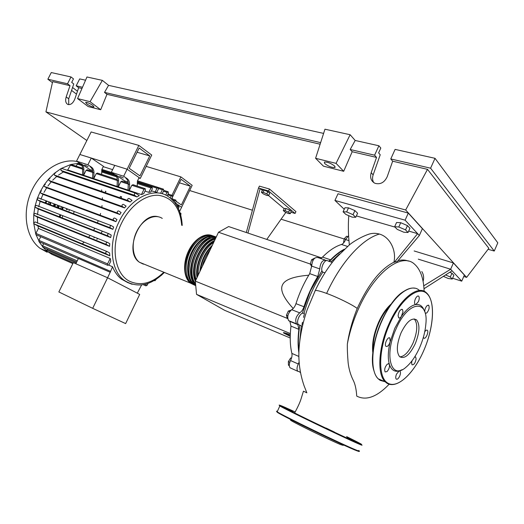 <?xml version="1.0" encoding="UTF-8"?>
<svg xmlns="http://www.w3.org/2000/svg" width="524" height="524" viewBox="0 0 524 524"><rect width="100%" height="100%" fill="white"/><g stroke="black" fill="none" stroke-linecap="round" stroke-linejoin="round"><path stroke-width="0.79" d="M173.228 199.258L171.911 198.327L181.121 179.287L190.402 186.197L181.363 204.969L176.169 201.321M190.402 186.197L179.418 182.811M179.575 211.473L181.586 207.294L175.402 202.971L181.586 207.294L192.17 185.326L180.891 176.883L171.97 195.314M180.891 176.883L146.176 166.39M302.001 324.67L302.453 322.247M303.514 317.361L304.451 313.66M298.929 350.811C297.973 343.154 298.261 334.607 299.78 325.155M302.309 313.359L310.254 291.154L321.985 270.666M261.424 192.328L263.146 192.308L266.788 193.9L268.694 195.498L266.952 195.504L263.336 193.919L261.424 192.328L262.472 190.101L264.194 190.074L263.146 192.308M264.194 190.074L267.843 191.666L266.788 193.9M267.843 191.666L269.742 193.264L268.694 195.498M283.301 210.583L285.043 210.641L288.554 212.181L290.296 213.648L288.541 213.576L285.056 212.05L283.301 210.583L284.303 208.441L286.045 208.493L285.043 210.641M286.045 208.493L289.549 210.032L288.554 212.181M289.549 210.032L291.292 211.506L290.296 213.648M284.185 208.696L268.471 195.498M262.354 190.363L260.173 188.529L268.583 190.972L269.493 189.033L295.929 211.604L295.071 213.451L268.583 190.972M290.964 212.207L295.071 213.451M269.493 189.033L259.406 186.125L258.502 188.044L246.306 232.512M247.944 233.069L260.173 188.529L258.502 188.044M285.868 212.403L266.781 239.422M290.329 333.565L196.552 294.364L224.436 310.221L290.217 338M196.552 294.364L195.321 281.133L218.508 232.243L310.306 264.044M215.705 238.158C201.93 238.957 188.535 266.998 195.321 281.133L287.276 318.376M308.747 275.211C293.532 276.449 284.774 279.685 282.469 284.938C279.973 290.073 283.55 297.927 293.198 308.498M218.508 232.243L228.641 226.558L321.585 257.906M290.283 334.679L285.868 333.185C283.222 332.36 282.691 332.413 284.27 333.343L290.237 336.388M289.3 365.628L288.475 365.254L288.351 361.619L290.656 357.984L291.573 357.99M291.468 358.337L290.656 357.984M289.818 362.267L288.351 361.619M287.853 315.782L286.425 315.212L287.29 318.428L287.709 318.599M291.01 310.162L288.331 311.046L286.425 315.212M289.693 311.59L288.331 311.046M313.051 260.238L311.597 259.74L310.293 264.103L311.708 266.611M311.688 264.581L310.293 264.103M314.728 258.083L311.597 259.74M347.471 236.521L346.58 236.245L344.157 238.846L343.495 243.018M345.689 239.33L344.157 238.846M297.914 319.496L299.086 316.516M321.959 267.122L323.053 263.978M329.445 261.463C334.017 256.563 338.596 252.823 343.168 250.249M348.617 235.662L345.591 239.573C344.484 242.232 343.109 243.87 341.458 244.485C335.294 246.404 328.98 250.61 322.535 257.101L320.492 258.437M344.248 249.234C339.722 251.599 335.17 255.123 330.592 259.812L322.535 257.101M324.815 259.897L317.878 257.553C314.38 257.061 312.311 259.904 311.675 266.094L309.717 273.639L317.767 276.502L319.758 268.904C320.419 262.675 322.489 259.806 325.961 260.29L326.347 260.67M328.555 261.162L330.592 259.812M290.984 326.111L298.89 329.36L297.829 324.631L296.577 323.852L288.626 320.623L289.896 321.402L290.984 326.111C289.739 336.519 290.034 345.617 291.875 353.405C292.287 355.541 291.842 357.925 290.538 360.564C289.045 363.807 288.907 366.224 290.126 367.828L291.134 368.28M298.89 329.36C297.815 337.993 297.809 345.781 298.863 352.718M290.538 360.564L298.28 363.997L299.04 362.267M309.717 273.639C304.025 282.803 299.44 292.811 295.962 303.665C294.986 306.52 293.571 308.531 291.704 309.684C287.886 313.247 286.857 316.896 288.626 320.623M291.704 309.684L299.689 312.835C301.549 311.669 302.97 309.645 303.953 306.763L295.962 303.665M317.767 276.502C312.068 285.75 307.464 295.837 303.953 306.763M299.689 312.835C295.87 316.444 294.835 320.118 296.577 323.852M298.28 363.997C296.781 367.265 296.63 369.695 297.835 371.3L299.42 371.699M194.273 285.004L190.415 283.098C183.688 277.995 182.601 263.585 188.306 251.454C193.926 239.278 204.917 232.289 212.358 235.715M213.871 236.245C206.443 232.826 195.445 239.828 189.819 252.024C184.114 264.175 185.182 278.604 191.902 283.707L195.157 285.436M195.747 285.711L193.395 284.316C186.682 279.213 185.62 264.764 191.339 252.594C196.972 240.378 207.969 233.357 215.39 236.782M211.683 246.634C205.559 252.869 201.851 260.683 200.561 270.083M214.119 241.505C203.974 246.136 195.485 263.945 197.515 276.508M215.305 238.996C202.146 240.123 189.505 266.592 195.727 280.281M213.006 237.817C197.273 237.929 183.872 273.122 195.557 283.687C184.782 270.856 200.423 235.734 216.012 237.516M209.895 236.737C194.181 236.9 180.878 271.832 192.511 282.423M206.81 235.669C191.109 235.879 177.905 270.554 189.492 281.172M216.235 237.044C199.022 229.054 178.749 274.229 194.895 284.932L195.727 285.521M195.675 284.925C181.461 273.731 199.317 232.348 216.183 237.156M215.246 239.127C202.808 242.009 191.535 265.616 196.081 279.534M197.031 277.524C194.522 264.319 203.738 245.003 214.591 240.503M213.687 242.416C204.707 247.957 197.509 263.074 198.249 274.962M199.86 271.57C201.019 260.788 205.192 251.985 212.384 245.16M210.275 249.607C206.449 254.461 203.784 260.081 202.284 266.461M101.623 189.911L101.885 191.522M102.403 197.738L102.416 199.454M102.029 205.605L101.8 207.373M100.595 213.419L100.11 215.207M98.112 221.102L97.379 222.877M94.582 228.562L93.573 230.298M89.912 235.695L88.602 237.346M83.925 242.363L82.255 243.87M47.147 252.247L40.165 248.389C26.298 238.217 21.851 213.504 30.995 192.295C40.014 171.027 60.574 157.881 77.1 161.516M102.088 231.503L101.073 233.252M97.392 238.708L96.835 239.435M54.81 255.62L51.673 254.232L51.431 253.164M119.721 176.372L123.369 177.964L119.721 176.372M84.619 165.06L88.084 166.586L84.619 165.06M108.75 265.131L112.536 266.749C114.651 271.982 117.605 276.096 121.385 279.069L127.797 282.606M94.294 237.457L93.907 237.935M92.683 308.335L125.636 323.596L139.692 294.403L107.59 277.759L73.321 262.635L58.852 291.953L92.683 308.335L107.59 277.759M112.536 266.749L110.217 272.284L78.423 258.489L75.829 263.742M141.611 284.938L137.301 293.165M110.217 272.284L107.558 277.746M51.928 254.343L46.964 251.186L47.252 249.031M47.245 251.31L42.64 246.948L42.595 245.756L43.643 243.653M43.027 247.177L38.874 241.433L38.907 240.352L40.734 236.697M155.13 192.085L157.004 188.221L158.163 187.638L158.353 189.171L156.833 192.295L151.37 190.854M148.809 192.354L150.951 187.952L152.13 187.363L152.327 188.902L150.768 192.098L148.809 192.354L144.997 191.096M141.428 194.587L144.021 189.269L145.227 188.686L145.423 190.232L143.74 193.67L141.428 194.587L67.727 169.933L70.832 164.484L82.615 168.23M67.039 170.208L67.727 169.933M60.967 170.457L134.661 195.354C134.092 194.031 134.439 193.317 135.703 193.212L139.279 195.616L136.987 196.906L63.345 171.964L60.967 170.457L61.177 168.512L61.943 168.499L135.408 193.114M58.511 175.068L63.345 171.964M54.417 175.095L127.967 200.541C127.391 199.212 127.745 198.491 129.028 198.393L132.061 200.391L130.188 201.989L56.684 176.503L54.411 175.088L54.483 173.248L55.406 173.13M52.714 180.197L56.684 176.503M48.942 180.479L122.302 206.502C121.732 205.172 122.092 204.452 123.382 204.353L126.101 206.096L124.529 207.923L51.195 181.854L48.922 180.466L48.876 178.749L49.937 178.501M47.907 186.007L51.195 181.854M44.35 186.452L117.5 213.085C116.937 211.748 117.304 211.034 118.594 210.93L121.103 212.508L119.8 214.513L46.662 187.834L44.317 186.433L44.173 184.861L45.346 184.468M43.983 192.387L46.662 187.834M115.902 221.672L113.485 220.198C112.935 218.868 113.302 218.154 114.592 218.043L116.97 219.504L115.902 221.672L42.981 194.371L40.518 192.924L40.296 191.509L44.173 184.861L48.876 178.749L54.483 173.248L61.177 168.512L70.832 164.484L77.906 163.423L81.161 164.457M40.898 199.284L42.981 194.371M112.85 229.348L110.25 227.802C109.706 226.479 110.079 225.765 111.37 225.654L113.662 227.03L112.85 229.348L40.158 201.419L37.512 199.893L37.23 198.648L38.566 197.934L111.16 225.575M38.704 206.692L40.158 201.419M110.682 237.555L107.833 235.898C107.302 234.582 107.675 233.868 108.959 233.756L111.226 235.079L110.682 237.555L38.239 208.978L35.337 207.34L35.016 206.279L36.405 205.388L108.776 233.684M37.518 214.65L38.239 208.978M109.568 246.339L106.339 244.498C105.822 243.202 106.202 242.488 107.479 242.37L109.778 243.68L109.568 246.339L37.394 217.113L34.106 215.298L33.765 214.427L35.18 213.353L107.322 242.304M37.604 223.263L37.394 217.113M109.843 255.836L105.999 253.701C105.494 252.417 105.874 251.71 107.145 251.579L109.588 252.941L109.843 255.836L37.951 225.968L34.04 223.853L33.706 223.191L35.121 221.914L107.007 251.527M36.385 234.837L35.829 234.32L35.927 233.383L38.409 228.418L37.951 225.968M38.409 228.418L110.23 258.456L110.787 261.175L109.071 264.686L107.715 265.308L36.097 234.719M121.66 196.808L121.332 197.469L121.142 196.631M180.78 215.377L180.95 213.281L180.217 213.386M105.409 191.214L105.612 192.039L105.927 191.391M120.16 197.063L120.487 196.402M81.299 163.881L80.1 163.495C81.783 164.706 82.635 166.593 82.641 169.16L82.537 174.643L83.729 175.036L83.833 169.547C83.827 166.979 82.982 165.093 81.299 163.881L89.984 169.625L89.964 170.634M92.571 170.47L89.984 169.625M80.1 163.495L76.53 161.137L87.908 164.785L91.464 167.156L90.239 166.763C91.916 167.981 92.755 169.881 92.755 172.475L92.63 178.009L93.848 178.422L93.979 172.874C93.979 170.28 93.141 168.374 91.464 167.156M116.151 175.108L114.854 174.695C116.518 175.92 117.337 177.865 117.311 180.518L117.121 186.197L118.411 186.629L118.601 180.944C118.627 178.284 117.815 176.339 116.151 175.108L124.738 180.944L124.705 181.979M128.111 182.038L124.738 180.944M114.854 174.695L111.324 172.298L123.651 176.247L127.168 178.658L125.839 178.232C127.496 179.463 128.301 181.428 128.262 184.107L128.046 189.845L129.363 190.291L131.825 185.273L144.021 189.269M117.291 179.562L97.431 173.071L96.239 173.608L93.848 178.422M92.728 171.538L87.285 169.756L86.1 170.287L83.729 175.036M128.249 183.138L122.046 181.114L120.848 181.677L118.411 186.629M120.848 181.677L129.585 184.54C129.625 181.854 128.819 179.896 127.168 178.658M129.585 184.54L129.363 190.291M144.938 188.594L133.024 184.697L131.825 185.273M111.324 172.298L114.756 165.361L127.116 169.213L79.864 154.488L91.268 158.038L103.418 166.291L101.774 169.612L101.649 174.446M138.84 145.403L151.731 155.052L140.281 178.422L127.116 169.213L138.84 145.403L91.137 131.963L76.53 161.137M91.268 158.038L87.908 164.785M123.651 176.247L127.116 169.213L139.109 177.597L137.412 181.055L137.209 186.066M76.065 166.088L77.906 163.423L79.989 163.423M178.396 208.618L178.966 207.439L178.802 205.984L177.538 206.908M154.357 280.445L154.934 280.766L156.224 279.279M161.117 275.532L162.263 274.504M171.499 199.035L172.52 196.926L172.344 195.432L171.23 196.015L170.274 197.993M175.265 203.253L176.064 201.602L175.894 200.129L174.787 200.712L174.217 201.897M167.143 195.865L168.394 193.291L168.211 191.791L167.084 192.367L165.748 195.124M117.527 213.098L119.8 214.513M134.661 195.354L136.987 196.906M122.321 206.515L124.529 207.923M127.974 200.548L130.188 201.989M39.352 241.793L35.829 234.32L33.706 223.191L33.765 214.427L35.016 206.279L37.23 198.648L40.296 191.509L41.56 190.959M160.652 193.251L162.355 189.754L163.495 189.171L163.685 190.684L162.185 193.769M110.23 258.456L107.577 263.88L107.715 265.308M148.05 283.412L147.178 285.226L145.947 285.849L146.072 284.041M69.279 210.104L69.004 210.897M73.576 213.569L74.048 211.925M67.223 209.325L67.072 209.77M66.338 209.489L66.489 209.043M63.096 207.746L62.52 209.502M60.633 215.272L60.044 217.087M59.304 216.798L59.9 214.984M61.786 209.22L62.356 207.465M62.101 217.899L62.69 216.078M46.747 201.511L45.791 203.083M45.051 202.801L46.007 201.229M48.057 203.954L48.961 202.356M50.651 203.004L50.494 204.891M49.754 204.602L49.911 202.722M53.114 205.893L54.123 204.327M55.348 204.792L55.04 206.633M54.3 206.351L54.607 204.511M60.653 208.788L61.229 207.032M59.14 206.24L58.695 207.589M57.961 207.308L58.406 205.958M57.096 207.425L57.345 205.552M149.759 155.923L139.155 148.017L129.173 168.296L139.974 175.887L149.759 155.923L137.072 152.248M140.281 178.422L138.919 177.983M112.634 169.645L103.235 166.665M389.417 306.599C385.468 310.66 381.983 316.024 378.976 322.699C374.784 332.432 372.859 341.425 373.199 349.672M424.139 291.305C423.647 278.395 420.412 269.316 414.425 264.076C401.653 252.149 374.686 271.93 358.455 308.911C353.307 320.478 349.606 332.164 347.36 343.973C349.2 331.993 352.488 320.157 357.224 308.453C368.248 284.381 380.476 268.969 393.917 262.21C396.629 250.557 389.974 236.927 379.389 234.058C376.062 233.101 372.734 233.088 369.4 234.012L368.431 234.32M389.129 384.243C376.913 396.982 366.112 400.939 356.733 396.098C356.3 389.142 355.082 383.771 353.084 379.985C350.549 374.824 348.899 369.093 348.139 362.785C347.484 354.997 347.229 348.729 347.36 343.973M399.648 370.835L399.864 370.507M372.826 352.842C371.798 343.921 373.704 333.762 378.551 322.378C382.212 314.308 386.437 308.178 391.225 303.979M397.978 260.71C401.823 259.688 405.275 259.812 408.34 261.083M394.317 262.327L417.628 233.658L419.351 235.512L397.264 261.528L393.917 262.21M355.75 217.29L352.128 217.133L345.84 214.408L343.082 211.801L346.659 211.925L353.032 214.683L355.75 217.29L357.597 213.235L354.892 210.602L353.032 214.683M346.659 211.925L348.519 207.851L344.936 207.759L343.082 211.801M348.519 207.851L354.892 210.602M394.651 226.741L398.803 226.984L405.543 229.892L408.039 232.518L403.84 232.23L397.199 229.361L394.651 226.741L396.557 222.497L400.716 222.707L398.803 226.984M400.716 222.707L407.456 225.608L405.543 229.892M407.456 225.608L409.938 228.268L408.039 232.518M445.839 275.061L450.299 277.006L452.245 279.05L448.23 278.48L443.697 276.495M449.874 272.297L451.963 273.207L450.299 277.006M451.963 273.207L453.895 275.27L452.245 279.05M339.486 253.944L330.899 261.961M332.249 262.413L328.004 260.978C324.808 257.978 319.398 269.644 322.843 272.12L324.919 272.853L322.843 272.12C314.518 284.342 308.23 298.13 303.999 313.483C300.724 311.053 295.346 322.129 298.582 324.664L299.728 325.135M301.307 325.771L299.839 340.299M300.363 372.433L299.78 372.171L300.383 372.544M356.379 215.908L395.004 227.102M408.687 231.064L417.628 233.658L405.118 220.185L334.941 200.43L344.235 209.286M349.344 244.878C348.257 234.66 348.067 224.927 348.774 215.678M379.389 234.058C362.313 238.865 340.973 261.948 326.622 293.414C320.858 291.318 317.092 290.329 315.317 290.434L314.78 291.508M357.224 308.453C352.325 304.673 337.384 297.324 326.616 293.414M423.078 281.336C424.113 277.844 423.68 274.576 421.794 271.543M418.283 259.164L450.66 269.238L423.746 285.822M414.156 250.963L453.411 262.943L450.66 269.238L452.088 270.77L424.008 288.731M452.088 270.77L461.729 281.159L452.592 278.257M453.411 262.943L464.382 275.067L461.729 281.159M334.941 200.43L338 193.769L408.294 213.085L405.118 220.185M408.294 213.085L422.39 228.667L419.351 235.512M415.25 343.737C409.657 355.115 404.436 359.412 399.576 356.628C396.17 351.938 396.668 343.993 401.07 332.792C406.716 321.494 411.897 317.203 416.6 319.909C420.104 324.625 419.652 332.563 415.25 343.737M414.143 318.893L414.405 319.109C417.923 323.825 417.49 331.757 413.095 342.912C408.897 351.853 404.482 356.503 399.845 356.864M402.242 369.662L399.15 370.979L400.015 371.182C400.716 372.158 400.605 373.815 399.681 376.147C398.41 378.701 397.251 379.671 396.19 379.055C395.496 378.073 395.607 376.415 396.53 374.084L399.15 370.979C394.559 372.132 391.317 369.964 389.43 364.481C389.771 367.003 388.959 369.374 386.987 371.601L385.114 371.929C384.184 369.623 384.885 367.036 387.229 364.173L389.077 363.853L389.43 364.481C387.708 358.704 387.963 351.113 390.197 341.707C389.037 345.218 387.662 346.783 386.07 346.41L385.946 346.305C383.915 344.635 387.806 336.218 389.797 337.98L390.197 341.707L394.795 328.293L401.351 316.457C406.408 309.337 411.235 305.368 415.827 304.549C419.848 304.058 422.698 306.18 424.361 310.909M396.052 328.915C408.268 300.18 428.789 298.739 425.835 324.323C425.18 331.757 423.169 339.395 419.789 347.242C415.846 356.091 411.274 362.732 406.067 367.167C391.29 380.666 383.699 355.724 396.052 328.915M424.735 331.83C425.724 330.323 426.575 329.793 427.276 330.244L427.302 330.271C429.136 331.685 425.58 339.729 423.851 338.085L423.405 337.22M414.674 356.949L415.67 357.054L416.121 358.901C415.29 363.06 413.934 365.025 412.034 364.802L411.589 362.981L412.028 360.787M398.089 315.651C398.908 311.223 400.362 309.167 402.439 309.488L403.008 311.629L401.351 316.457C400.297 317.885 399.399 318.323 398.653 317.767L398.089 315.651M415.368 298.896C416.554 296.512 417.654 295.602 418.683 296.184C419.501 297.259 419.41 299.066 418.414 301.621L415.827 304.549L415.093 304.333C414.281 303.265 414.373 301.451 415.368 298.896M424.722 311.846C424.781 309.311 425.599 307.215 427.191 305.551L428.711 305.302C429.673 307.595 429.025 310.156 426.772 312.985L425.233 313.241M291.462 420.32C290.113 419.829 290.126 419.993 291.501 420.818C296.532 423.968 331.345 440.841 340.626 444.607L343.213 445.374M334.469 432.097L326.131 428.075L334.469 432.097M347.019 437.219L355.076 441.103L347.353 437.324M292.903 411.726L285.049 407.941L292.903 411.726M324.69 163.547L324.356 162.073C327.454 161.87 330.873 163.193 334.62 166.036L334.921 167.483C331.836 167.68 328.43 166.37 324.69 163.547M86.781 103.916L85.628 102.344C87.233 102.265 89.65 103.3 92.872 105.448L93.993 107.001C92.401 107.079 89.99 106.051 86.781 103.916M85.556 80.211L79.687 78.901L76.19 85.798L78.679 87.705L74.801 99.069C73.046 103.221 70.753 105.023 67.924 104.479C65.697 103.254 65.114 100.732 66.181 96.927L70.02 85.681L67.524 83.788L70.995 76.956L73.471 78.869L71.696 82.373L73.766 83.958L68.71 98.794L68.723 104.656M355.187 140.471L350.176 149.504L352.187 151.724L343.692 171.289L323.439 166.16L315.592 158.287L324.959 129.205L350.137 134.727L355.187 140.471L378.898 145.77L380.81 148.05L378.616 152.87L380.221 154.75L373.147 174.885C372.217 177.715 372.4 180.282 373.697 182.588M76.19 85.798L82.491 87.266M52.42 82.615L47.861 79.216L51.273 72.548L70.995 76.956M47.861 79.216L67.524 83.788M102.357 80.369L90.069 101.676L77.565 98.584L86.964 76.989L102.357 80.369L108.56 85.353L323.603 133.41M78.679 87.705L81.967 88.477M86.86 140.517L45.935 111.874L52.642 81.613L70.02 85.681M390.78 158.942L430.597 168.197L435.018 158.314L395.109 149.392L390.78 158.942L392.666 161.196L387.216 176.693C384.446 182.516 380.385 184.73 375.033 183.321C371.09 181.219 369.8 177.682 371.175 172.704L376.54 157.423L374.601 155.183L378.898 145.77M435.018 158.314L497.8 242.835L494.25 251.048L488.093 249.286M350.176 149.504L374.601 155.183M352.187 151.724L376.54 157.423M430.597 168.197L494.25 251.048M392.666 161.196L427.512 169.35L488.853 248.297L466.615 277.379L463.766 276.489M72.554 87.501L77.473 91.242M71.565 90.41L76.491 94.123M108.56 85.353L104.512 92.388L106.975 94.327L100.693 109.739L90.069 101.676M100.693 109.739L88.228 106.582L77.565 98.584M45.935 111.874L405.661 209.993L466.615 277.379M427.512 169.35L405.661 209.993M106.975 94.327L320.125 144.218M104.512 92.388L320.636 142.633M315.592 158.287L336.048 163.364L350.137 134.727M343.692 171.289L336.048 163.364M344.137 238.97L281.067 219.196M252.424 210.216L189.662 190.533M349.01 240.647L345.591 239.573M341.458 244.485L347.464 246.404M297.069 324.173L289.202 320.976M298.824 356.438L291.875 353.405M319.758 268.904L311.675 266.094M143.399 264.175L139.43 262.242C132.179 256.976 131.007 242.212 137.183 230.586C143.262 218.888 154.973 213.438 162.276 218.416M132.146 284.283L127.47 282.462L124.011 280.216C110.78 270.554 108.082 243.398 119.125 221.587C130.358 197.862 153.99 186.609 168.034 196.408C176.798 202.415 181.527 212.096 182.221 225.444M163.586 272.441C152.124 283.333 140.812 286.281 129.638 281.277C114.501 274.078 110.086 245.697 121.719 222.851C130.221 205.434 145.783 194.227 158.733 195.321C172.435 197.659 180.086 207.642 181.684 225.255M46.819 249.902L76.262 262.858M42.595 245.756L77.231 260.9M70.17 165.067L83.833 169.547M86.1 170.287L93.979 172.874M96.239 173.608L118.601 180.944M77.094 164.025L81.895 165.584M101.715 172.003L116.616 176.83M137.314 183.531L150.951 187.952M154.285 280.491L154.934 280.766M167.641 194.843L171.23 196.015M172.448 199.939L174.787 200.712M177.276 206.423L177.708 206.567M163.436 191.188L167.084 192.367M40.558 192.95L113.525 220.224M37.564 199.926L110.302 227.835M34.119 223.899L106.077 253.754M35.403 207.38L107.892 235.938M34.178 215.344L106.411 244.544M158.523 188.516L162.355 189.754M101.754 170.431L114.73 174.61M137.38 181.9L157.004 188.221M35.927 233.383L107.577 263.88M38.907 240.352L110.341 271.255M145.259 284.257L145.849 284.512M379.907 379.717L379.219 379.252M374.156 371.32C366.427 351.198 385.415 300.887 404.43 291.01M385.055 381.734L380.136 380.352L378.223 378.826C369.885 371.261 371.202 344.497 381.76 321.271C392.686 296.112 410.862 282.082 419.39 290.434M389.705 384.393L387.02 383.286L385.127 381.76C376.894 374.221 378.341 347.34 388.939 323.956C399.904 298.634 418.008 284.453 426.418 292.798L426.693 293.047M387.655 383.011C377.824 377.431 378.328 349.423 389.574 324.271C400.69 299.021 418.532 285.22 426.929 293.637C435.641 301.385 433.787 328.017 423.719 350.602C413.999 373.429 397.192 389.299 387.655 383.011M277.373 411.392C276.22 410.999 276.161 411.137 277.183 411.792C281.552 415.015 340.593 443.671 355.482 449.743C359.372 451.354 360.42 451.596 358.626 450.463M361.193 444.607C363.021 445.669 362.005 445.367 358.141 443.697C343.377 437.389 284.316 408.91 279.829 405.969L279.502 405.524M295.189 411.962L285.167 407.403C274.877 402.93 280.006 405.766 300.547 415.918C320.459 425.691 348.526 438.948 357.918 443.022C365.274 446.147 361.495 443.998 346.58 436.584M354.853 449.998C346.364 446.474 323.098 435.588 303.809 426.097C283.346 415.951 274.596 411.261 277.543 412.021M66.181 96.927L68.71 98.794M371.175 172.704L373.147 174.885M285.868 333.185L290.244 336.081M289.896 321.402L297.829 324.631M297.835 371.3L290.126 367.828M190.415 283.098L139.43 262.242C123.317 251.952 140.019 211.663 158.097 216.713M195.707 285.259L194.895 284.932M193.395 284.316L191.902 283.707M51.673 254.232L72.843 263.605M73.242 262.793L46.977 251.193M76.707 261.954L42.752 247.059M164.143 272.67C150.408 285.953 137.026 288.469 124.011 280.216L121.385 279.069M180.092 212.986L180.721 213.203M172.101 195.354L168.034 194.037M175.651 200.05L171.643 198.734M178.566 205.906L176.595 205.251M163.796 190.369L167.955 191.705M117.5 213.085L44.317 186.433M122.302 206.502L48.922 180.466M127.967 200.541L54.411 175.088M40.518 192.924L113.485 220.198M37.512 199.893L110.25 227.802M34.04 223.853L105.999 253.701M35.337 207.34L107.833 235.898M34.106 215.298L106.339 244.498M101.879 169.403L111.697 172.553M137.517 180.832L163.233 189.085M101.807 169.547L112.182 172.881M137.445 180.99L157.894 187.553M101.735 171.099L115.902 175.671M137.347 182.594L151.855 187.278M39.077 241.669L78.312 258.705M143.268 284.689L145.947 285.849M47.599 251.677L40.165 248.389M302.394 326.216L298.582 324.664M294.606 412.991C297.776 407.168 299.905 402.563 300.979 399.164L303.455 391.159L306.841 392.823L304.11 385.861C299.872 373.54 298.195 360.977 299.073 348.159C300.056 335.504 302.748 322.732 307.143 309.848L315.31 290.434C321.114 278.133 327.926 267.358 335.76 258.096L349.659 244.629C353.661 241.381 362.13 236.304 369.4 234.012M426.942 293.276C435.667 301.863 433.63 328.26 423.595 350.956C413.659 373.723 397.12 389.312 387.085 383.306L385.127 381.76L378.223 378.826C370.213 371.189 370.861 347.157 380.011 324.67C389.109 302.132 404.521 286.294 414.661 288.207M426.759 330.068L427.302 330.271M401.757 309.239L402.439 309.488M418.047 295.962L418.683 296.184M428.134 305.099L428.711 305.302M389.208 337.803L389.895 338.065M388.441 363.591L389.077 363.853M398.81 370.684L399.373 370.92M399.432 370.94L400.015 371.182M415.126 356.837L415.67 357.054M416.6 319.909L414.405 319.109M291.429 419.907L291.501 420.818M359.091 451.112C359.968 451.858 358.599 451.498 354.971 450.037C339.526 443.592 277.281 413.888 277.183 411.792L279.829 405.969C280.759 406.041 275.238 403.166 285.082 407.377M334.921 167.483L335.19 166.901"/></g></svg>

